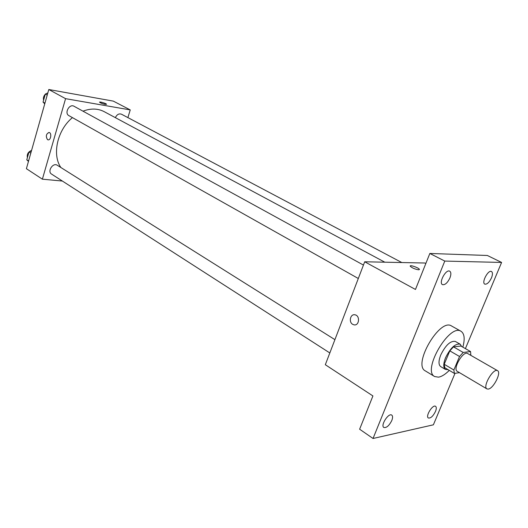 <?xml version="1.0" encoding="UTF-8"?>
<svg xmlns="http://www.w3.org/2000/svg" width="528" height="528" viewBox="0 0 528 528"><rect width="100%" height="100%" fill="white"/><g stroke="black" fill="none" stroke-linecap="round" stroke-linejoin="round"><path stroke-width="0.79" d="M488.288 389.09L486.941 388.912C482.255 386.78 493.396 367.66 497.561 370.682C501.633 372.438 493.502 388.535 488.288 389.09M486.941 388.912L457.261 371.336C452.371 369.059 463.247 350.387 467.643 353.529L497.561 370.682M470.851 355.37L470.547 351.556L463.201 352.447L459.525 356.492L453.862 369.989L454.39 373.421L459.472 372.643M459.525 356.492L449.81 350.863L444.226 364.274L453.862 369.989M444.226 364.274L444.794 367.706L454.39 373.421M449.81 350.863L453.479 346.863L463.201 352.447M470.547 351.556L460.885 346.038L453.479 346.863M461.65 346.474L460.132 344.17C455.334 343.358 450.463 347.886 445.533 357.766C443.223 363.779 443.19 367.66 445.421 369.415L448.034 369.633M445.421 369.415L440.689 366.59C438.438 364.828 438.458 360.954 440.748 354.961C445.652 345.114 450.516 340.606 455.347 341.444L460.132 344.17M449.275 370.372C445.361 374.326 441.764 376.589 438.497 377.164L434.636 376.543C421.859 370.577 449.526 323.103 461.017 331.274C464.468 333.637 465.076 338.93 462.838 347.153M434.636 376.543L425.317 370.887C412.394 364.808 439.844 317.704 451.499 325.954L461.017 331.274M491.489 277.834C489.265 282.388 487.034 284.493 484.81 284.137C481.199 282.704 488.209 269.465 491.502 271.511C492.763 272.428 492.756 274.54 491.489 277.834M435.488 411.451C433.066 416.229 430.69 418.414 428.36 418.004C425.159 416.361 432.742 404.105 435.587 406.322C436.55 407.114 436.517 408.824 435.488 411.451M391.809 420.479C389.176 425.693 386.516 428.023 383.836 427.475C380.252 425.502 388.582 412.54 391.769 415.114C392.825 415.985 392.839 417.78 391.809 420.479M449.929 277.919C447.533 282.869 445.051 285.107 442.484 284.638C438.392 282.916 445.982 268.818 449.731 271.194C451.15 272.217 451.216 274.461 449.929 277.919M465.399 348.612L501.6 262.442L444.787 261.076L373.039 438.484L433.382 424.816L455.017 373.322M425.839 263.485L424.928 263.017L364.703 261.782L325.321 364.723L372.92 395.941L359.627 429.211L373.039 438.484M501.6 262.442L487.344 255.479L429.845 253.46L444.787 261.076M429.845 253.46L415.463 289.463L364.703 261.782M352.697 324.344C348.46 322.067 350.381 313.738 354.915 314.794C360.274 315.493 359.344 326.014 354.024 324.852L352.697 324.344C348.46 322.067 350.387 313.738 354.915 314.794C360.281 315.493 359.35 326.014 354.024 324.852L352.697 324.344M418.671 269.808C415.074 269.221 412.269 268.039 410.269 266.27C409.101 264.462 418.605 267.617 419.364 269.287L418.671 269.808M410.223 265.993C410.428 264.825 418.737 267.828 419.364 269.293L419.41 269.577M60.852 167.495C51.876 154.486 57.367 129.947 72.428 117.619M82.988 111.17C90.803 108.227 97.871 108.385 104.188 111.659L384.813 262.198M358.307 278.5L68.891 115.625C64.066 113.223 69.439 103.429 74.032 106.26L363.449 265.069M329.822 352.955L51.539 174.082C47.012 171.488 53.005 162.248 57.275 165.251L334.91 339.656M115.361 117.658C116.906 114.51 118.932 113.355 121.427 114.187L401.808 262.541M127.888 117.605L130.244 109.91L65.571 98.663L42.385 179.183L62.363 181.045M130.244 109.91L113.335 101.125L48.8 89.516L65.571 98.663M48.8 89.516L26.4 168.696L42.385 179.183M48.094 139.854L47.533 139.649C45.56 136.224 46.088 133.828 49.117 132.475C51.995 132.977 50.774 140.686 47.956 139.828L47.527 139.649C45.573 136.369 46.055 133.967 48.985 132.449M105.197 104.366C102.373 103.732 100.498 103.019 99.587 102.227C99.046 101.303 106.326 103.429 106.544 104.26L105.197 104.366M99.581 102.148C101.825 102.115 104.148 102.821 106.544 104.26L106.557 104.339M31.442 150.869L28.974 151.991L26.77 159.812L28.466 161.396M28.974 151.991L30.796 153.146M26.77 159.812L28.585 160.981M27.377 157.641C26.789 154.196 28.182 151.793 31.561 150.44M47.81 93.001L45.335 94.043L43.058 102.102L44.741 103.851M45.335 94.043L47.223 95.086M43.058 102.102L44.939 103.165M43.6 100.188C43.045 98.023 43.606 96.05 45.269 94.268M45.698 93.892L47.85 92.875"/></g></svg>
